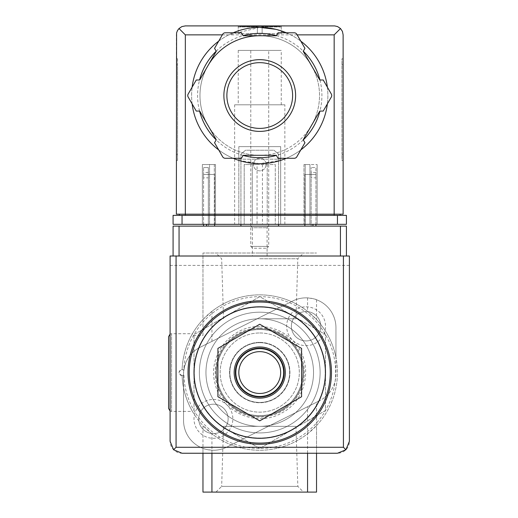 <?xml version="1.0" encoding="UTF-8"?>
<svg xmlns="http://www.w3.org/2000/svg" width="518" height="518" viewBox="0 0 518 518"><rect width="100%" height="100%" fill="white"/><g stroke="black" fill="none" stroke-linecap="round" stroke-linejoin="round"><path stroke-width="0.39" stroke-dasharray="2.59 1.94" d="M316.53 453.25L316.53 425.602A77.7 77.7 0 0 0 335.955 357.394L335.955 374.054A29.882 29.882 0 0 1 319.431 400.783A29.882 29.882 0 0 0 335.955 374.054L335.955 327.732A29.882 29.882 0 0 0 316.53 299.741C315.993 299.229 313.001 298.614 307.562 297.889A29.882 29.882 0 0 0 292.702 301.003L200.058 347.325C189.815 352.603 184.304 361.512 183.54 374.054L183.54 420.376A29.882 29.882 0 0 0 202.965 448.374L202.965 425.602L211.933 433.806A77.7 77.7 0 0 0 307.562 433.806L316.53 425.602L316.53 402.24L226.793 447.105L319.431 400.783L316.53 402.24L316.53 492.1L307.562 492.1L307.562 406.721M183.877 370.202A2.991 2.991 0 0 0 179.85 370.538A2.991 2.991 0 0 0 179.85 374.585A2.991 2.991 0 0 0 183.877 374.922A75.906 75.906 0 0 0 298.381 437.904A75.906 75.906 0 0 0 298.381 307.219A75.906 75.906 0 0 0 183.877 370.202L182.103 369.574A77.7 77.7 0 0 1 299.456 305.775A77.7 77.7 0 0 1 299.456 439.348A77.7 77.7 0 0 1 182.103 375.55C178.179 373.556 178.179 371.568 182.103 369.574C182.938 345.241 196.497 327.564 191.401 335.599A77.7 77.7 0 0 1 202.965 319.522L211.933 311.318A77.7 77.7 0 0 1 307.562 311.318L316.53 319.522A77.7 77.7 0 0 1 335.955 357.394L335.955 327.732A29.882 29.882 0 0 0 292.702 301.003L200.058 347.325A29.882 29.882 0 0 0 183.54 374.054L183.54 411.409L192.456 411.409A77.7 77.7 0 0 0 202.965 425.602M170.092 334.11L171.587 333.709L171.587 411.409L183.54 411.409L183.54 420.376A29.882 29.882 0 0 0 226.793 447.105A29.882 29.882 0 0 1 211.933 450.226C206.494 449.501 203.503 448.879 202.965 448.374L202.965 492.1L307.562 492.1M170.092 411.014L171.587 411.409L171.587 333.709L192.443 333.709L191.401 335.599L202.965 335.599L202.965 253.024L316.53 253.024L202.965 253.024L202.965 335.599M192.456 411.409C192.495 411.57 182.582 395.487 182.103 375.55L183.877 374.922M217.91 348.407L217.91 396.717L259.745 420.875L301.586 396.717L301.586 348.407L259.745 324.249L217.91 348.407M259.745 342.676A29.882 29.882 0 0 1 285.625 387.503A29.882 29.882 0 0 1 233.864 387.503A29.882 29.882 0 0 1 259.745 342.676A29.882 29.882 0 0 0 229.862 372.559A29.882 29.882 0 0 0 259.745 402.447A29.882 29.882 0 0 0 289.633 372.559A29.882 29.882 0 0 0 259.745 342.676M194.004 410.521L194.004 334.602L226.871 315.624L259.745 296.646L325.492 334.602L325.492 410.521L259.745 448.478L226.871 429.5A65.747 65.747 0 0 1 226.871 315.624A65.747 65.747 0 0 1 325.492 372.559A65.747 65.747 0 0 1 226.871 429.5L259.745 448.478L325.492 410.521L325.492 334.602L259.745 296.646L226.871 315.624L194.004 334.602L194.004 410.521M259.745 332.977A39.582 39.582 0 0 1 294.023 392.353A39.582 39.582 0 0 1 225.466 392.353A39.582 39.582 0 0 1 259.745 332.977A39.582 39.582 0 0 1 294.023 392.353A39.582 39.582 0 0 1 225.466 392.353A39.582 39.582 0 0 1 259.745 332.977M259.745 329.526A43.033 43.033 0 0 1 297.015 394.081A43.033 43.033 0 0 1 222.481 394.081A43.033 43.033 0 0 1 259.745 329.526A43.033 43.033 0 0 1 297.015 394.081A43.033 43.033 0 0 1 222.481 394.081A43.033 43.033 0 0 1 259.745 329.526M259.745 328.036A44.529 44.529 0 0 1 298.31 394.826A44.529 44.529 0 0 1 221.186 394.826A44.529 44.529 0 0 1 259.745 328.036M223.536 426.353L295.959 426.353L223.536 426.353L221.659 486.376L297.831 486.376L221.659 486.376L215.941 492.1L303.554 492.1L215.941 492.1M259.745 318.771L295.959 318.771L259.745 318.771A53.794 53.794 0 0 1 306.332 399.456A53.794 53.794 0 0 1 213.163 399.456A53.794 53.794 0 0 1 259.745 318.771A53.794 53.794 0 0 1 306.332 399.456A53.794 53.794 0 0 1 213.163 399.456A53.794 53.794 0 0 1 259.745 318.771M259.745 258.747L297.831 258.747L259.745 258.747M259.745 253.024L303.554 253.024L259.745 253.024M316.53 299.741L316.53 319.522M202.965 453.25L202.965 448.374M306.067 306.818A19.425 19.425 0 0 1 322.889 335.955A19.425 19.425 0 0 1 289.245 335.955A19.425 19.425 0 0 1 306.067 306.818M213.429 399.456A19.425 19.425 0 0 1 230.251 428.593A19.425 19.425 0 0 1 196.6 428.593A19.425 19.425 0 0 1 213.429 399.456M259.745 307.116A65.449 65.449 0 0 1 316.427 405.283A65.449 65.449 0 0 1 203.069 405.283A65.449 65.449 0 0 1 259.745 307.116A65.449 65.449 0 0 1 316.427 405.283A65.449 65.449 0 0 1 203.069 405.283A65.449 65.449 0 0 1 259.745 307.116M194.004 372.559A65.747 65.747 0 0 1 292.618 315.624A65.747 65.747 0 0 1 292.618 429.5A65.747 65.747 0 0 1 194.004 372.559M259.745 306.818A65.747 65.747 0 0 1 316.686 405.432A65.747 65.747 0 0 1 202.81 405.432A65.747 65.747 0 0 1 259.745 306.818M259.745 300.841A71.724 71.724 0 0 1 321.859 408.424A71.724 71.724 0 0 1 197.63 408.424A71.724 71.724 0 0 1 259.745 300.841M259.745 312.192A60.366 60.366 0 0 1 312.024 402.745A60.366 60.366 0 0 1 207.465 402.745A60.366 60.366 0 0 1 259.745 312.192A60.366 60.366 0 0 1 312.024 402.745A60.366 60.366 0 0 1 207.465 402.745A60.366 60.366 0 0 1 259.745 312.192A60.366 60.366 0 0 1 312.024 402.745A60.366 60.366 0 0 1 207.465 402.745A60.366 60.366 0 0 1 259.745 312.192A60.366 60.366 0 0 1 312.024 402.745A60.366 60.366 0 0 1 207.465 402.745A60.366 60.366 0 0 1 259.745 312.192M259.745 348.653A23.906 23.906 0 0 1 280.452 384.518A23.906 23.906 0 0 1 239.044 384.518A23.906 23.906 0 0 1 259.745 348.653M213.429 404.189A14.692 14.692 0 0 1 226.152 426.23A14.692 14.692 0 0 1 200.699 426.23A14.692 14.692 0 0 1 213.429 404.189A14.692 14.692 0 0 1 226.152 426.23A14.692 14.692 0 0 1 200.699 426.23A14.692 14.692 0 0 1 213.429 404.189M306.067 311.545A14.692 14.692 0 0 1 318.797 333.586A14.692 14.692 0 0 1 293.343 333.586A14.692 14.692 0 0 1 306.067 311.545A14.692 14.692 0 0 1 318.797 333.586A14.692 14.692 0 0 1 293.343 333.586A14.692 14.692 0 0 1 306.067 311.545M168.596 408.424L168.596 336.7M203.561 224.333L203.561 174.443L206.552 174.443L203.561 174.443L203.561 167.554L203.561 174.443L208.346 174.443L208.346 167.554L203.561 167.554L208.346 167.554L208.346 174.443L214.62 174.443L206.552 174.443L214.62 174.443L214.62 226.126L203.561 226.126L214.62 226.126L214.62 174.443L208.346 174.443L208.346 226.126L208.346 174.443L203.561 174.443L203.561 226.126M315.928 224.333L315.928 174.443L304.875 174.443L311.15 174.443L311.15 167.554L311.15 174.443L315.928 174.443L312.943 174.443L315.928 174.443L315.928 167.554L311.15 167.554L315.928 167.554L315.928 226.126L304.875 226.126L315.928 226.126M250.783 226.126L268.712 226.126L250.783 226.126L252.395 227.745L267.094 227.745L252.395 227.745L252.395 256.009L267.094 256.009L252.395 256.009M173.083 256.009L173.083 226.126L346.412 226.126L346.412 256.009L173.083 256.009L346.412 256.009M240.922 226.126L278.574 226.126L278.574 154.105L273.944 150.22L245.551 150.22L240.922 154.105L240.922 226.126L278.574 226.126M349.404 441.297L349.404 256.009L170.092 256.009L170.092 441.297A11.953 11.953 0 0 0 182.045 453.25L337.445 453.25A11.953 11.953 0 0 0 349.404 441.297M349.404 265.397L170.092 265.397M278.574 224.333L278.574 154.105L273.944 150.22L245.551 150.22L240.922 154.105L240.922 224.333M266.084 164.504A6.333 6.333 0 0 0 256.578 159.02A6.333 6.333 0 0 0 256.578 169.995A6.333 6.333 0 0 0 266.084 164.504A6.333 6.333 0 0 0 256.578 159.02A6.333 6.333 0 0 0 256.578 169.995A6.333 6.333 0 0 0 266.084 164.504M203.561 177.836L203.561 172.455L203.561 177.836L208.346 177.836L208.346 172.455L208.346 177.836M214.62 224.333L214.62 226.126M304.875 226.126L304.875 174.443L312.943 174.443L304.875 174.443L304.875 224.333M311.15 174.443L311.15 226.126L311.15 174.443M311.15 177.836L311.15 172.455L311.15 177.836L315.928 177.836L315.928 172.455L315.928 177.836M259.745 342.379A30.186 30.186 0 0 1 285.884 387.652A30.186 30.186 0 0 1 233.605 387.652A30.186 30.186 0 0 1 259.745 342.379A30.186 30.186 0 0 1 285.884 387.652A30.186 30.186 0 0 1 233.605 387.652A30.186 30.186 0 0 1 259.745 342.379M259.745 328.781A43.784 43.784 0 0 1 297.662 394.451A43.784 43.784 0 0 1 221.834 394.451A43.784 43.784 0 0 1 259.745 328.781A43.784 43.784 0 0 1 297.662 394.451A43.784 43.784 0 0 1 221.834 394.451A43.784 43.784 0 0 1 259.745 328.781M238.228 25.9L281.261 25.9L238.228 25.9L238.228 33.67L238.228 26.496M238.364 26.994L238.364 26.496L238.364 26.994L257.355 26.994L238.364 26.994L240.773 26.496L259.745 26.496L240.773 26.496L257.355 26.496L240.773 26.496L238.364 26.994M257.355 26.994L257.355 26.496L257.355 26.994L257.355 26.496L278.723 26.496L262.14 26.496L278.723 26.496L262.14 26.496L262.14 26.994L262.14 26.496L257.355 26.496L257.355 26.994M281.132 26.994L262.14 26.994L281.132 26.994L281.132 26.496L281.132 26.994L278.723 26.496L281.132 26.994M262.14 26.994L262.14 26.496L262.14 26.994M238.228 50.408L281.261 50.408L238.228 50.408L238.228 104.798L281.261 104.798L238.228 104.798M259.745 27.396L228.723 34.868A68.136 68.136 0 0 0 206.818 138.435A68.136 68.136 0 0 0 312.678 138.435A68.136 68.136 0 0 0 290.766 34.868L275.718 29.293M238.83 160.379L259.738 163.669L274.546 162.043L280.665 160.379L259.745 163.669L244.956 162.043L238.83 160.379L238.83 159.188L280.665 159.188L238.83 159.188M178.995 28.529L181.902 26.58L185.334 25.9L334.162 25.9L337.594 26.58L340.501 28.529L334.162 34.868L185.334 34.868L178.995 28.529L178.652 28.891L176.871 31.902L176.366 34.868L176.366 214.174L340.138 214.174L340.138 215.371L179.357 215.371L340.138 215.371M176.366 64.75L176.366 160.379L176.366 58.774L176.366 64.75L177.564 64.75L177.564 58.774L176.366 58.774L177.564 58.774L177.564 160.379L176.366 160.379L177.564 160.379L177.564 64.75L176.366 64.75M225.246 32.789A2.991 2.991 0 0 0 222.662 34.285L214.549 48.329L216.265 51.301L207.983 65.644A59.771 59.771 0 0 1 259.745 35.761L243.182 35.761L241.466 32.789L225.246 32.789M276.308 35.761L259.745 35.761A59.771 59.771 0 0 1 311.506 65.644L303.224 51.301L304.94 48.329L296.833 34.285A2.991 2.991 0 0 0 294.243 32.789L278.024 32.789L276.308 35.761M319.794 79.992L311.506 65.644A59.771 59.771 0 0 1 311.506 125.414L319.794 111.072L323.219 111.072L331.332 97.028A2.991 2.991 0 0 0 331.332 94.036L323.219 79.992L319.794 79.992M207.983 65.644L199.702 79.992L196.27 79.992L188.163 94.036A2.991 2.991 0 0 0 188.163 97.028L196.27 111.072L199.702 111.072L207.983 125.414A59.771 59.771 0 0 1 207.983 65.644A59.771 59.771 0 0 0 239.303 151.696A59.771 59.771 0 0 0 318.609 105.912A59.771 59.771 0 0 0 259.745 35.761M303.224 139.763L311.506 125.414A59.771 59.771 0 0 1 259.745 155.303L276.308 155.303L278.024 158.275L294.243 158.275A2.991 2.991 0 0 0 296.833 156.779L304.94 142.735L303.224 139.763M243.182 155.303L259.745 155.303A59.771 59.771 0 0 1 207.983 125.414L216.265 139.763L214.549 142.735L222.662 156.779A2.991 2.991 0 0 0 225.246 158.275L241.466 158.275L243.182 155.303M343.123 154.403L343.123 64.75L343.123 154.403L341.932 154.403L341.932 160.379L343.123 160.379L341.932 160.379L341.932 58.774L343.123 58.774L343.123 64.75L343.123 58.774L341.932 58.774L341.932 154.403L343.123 154.403M340.501 28.529L342.443 31.436L343.123 34.868L343.123 214.174L179.357 214.174L179.357 215.371M337.445 215.371L173.083 215.371L173.083 224.333L346.412 224.333L346.412 215.371L337.445 215.371L337.445 224.333M280.665 224.333L238.83 224.333L280.665 224.333L280.665 146.633L280.665 224.333M257.058 164.562L275.285 164.562L275.285 224.333L275.285 164.562L244.205 164.562L244.205 224.333L244.205 164.562L252.279 164.562L252.279 224.333L244.205 224.333L275.285 224.333L252.279 224.333L252.279 164.562L257.058 164.562L257.058 224.333M215.52 224.333L202.37 224.333L215.52 224.333L214.322 224.333L215.52 224.333L215.52 164.562L202.37 164.562L202.37 224.333L202.37 164.562L215.52 164.562L215.52 224.333L215.52 164.562L209.544 164.562L209.544 224.333L214.322 224.333L209.544 224.333L209.544 164.562L215.52 164.562L215.52 224.333M317.126 224.333L303.975 224.333L317.126 224.333L317.126 164.562L317.126 224.333M305.173 224.333L309.952 224.333L305.173 224.333L305.173 164.562L309.952 164.562L309.952 224.333L309.952 164.562L303.975 164.562L303.975 224.333L303.975 164.562L305.173 164.562L305.173 224.333M234.641 224.333L284.848 224.333L234.641 224.333L234.641 104.798L284.848 104.798L234.641 104.798M179.357 214.174L334.162 214.174L334.162 215.371M340.138 214.174L334.162 214.174L334.162 34.868M286.325 32.789A68.136 68.136 0 0 1 300.796 41.149A68.136 68.136 0 0 0 286.325 32.789M327.37 87.173A68.136 68.136 0 0 1 327.37 103.885A68.136 68.136 0 0 0 327.37 87.173M300.796 149.916A68.136 68.136 0 0 1 286.325 158.275A68.136 68.136 0 0 0 300.796 149.916M233.171 158.275A68.136 68.136 0 0 1 218.7 149.916A68.136 68.136 0 0 0 233.171 158.275M192.126 103.885A68.136 68.136 0 0 1 192.126 87.173A68.136 68.136 0 0 0 192.126 103.885M218.7 41.149A68.136 68.136 0 0 1 233.171 32.789A68.136 68.136 0 0 0 218.7 41.149M303.975 164.562L303.975 224.333L303.975 164.562L317.126 164.562L303.975 164.562M267.217 164.562L267.217 224.333L267.217 164.562M238.83 146.633L238.83 224.333L238.83 146.633L280.665 146.633L238.83 146.633M259.745 59.667A35.859 35.859 0 0 1 290.805 113.461A35.859 35.859 0 0 1 228.691 113.461A35.859 35.859 0 0 1 259.745 59.667M250.783 50.408L268.712 50.408L250.783 50.408L250.783 246.413L268.712 246.413L250.783 246.413L252.616 248.239L266.88 248.239L252.616 248.239M281.261 26.496L281.261 33.67L257.355 33.67L257.355 26.496L257.355 33.67L238.228 33.67L257.355 33.67L257.355 26.496L257.355 33.67L262.14 33.67L262.14 26.496L262.14 33.67L281.261 33.67L281.261 25.9M262.14 33.67L262.14 26.496L262.14 33.67M211.933 492.1L211.933 450.226M211.933 341.388L211.933 311.318M307.562 297.889L307.562 311.318M307.562 453.25L307.562 433.806M211.933 453.25L211.933 433.806M206.552 224.333L206.552 226.126M312.943 224.333L312.943 226.126M228.723 34.868L222.326 34.868M297.17 34.868L290.766 34.868M185.334 34.868L185.334 215.371M182.045 215.371L182.045 224.333M276.385 35.638A62.16 62.16 0 0 1 303.295 51.178M319.936 79.992A62.16 62.16 0 0 1 319.936 111.072M303.295 139.886A62.16 62.16 0 0 1 276.385 155.426M243.11 155.426A62.16 62.16 0 0 1 216.194 139.886M199.559 111.072A62.16 62.16 0 0 1 199.559 79.992M216.194 51.178A62.16 62.16 0 0 1 243.11 35.638M214.322 164.562L214.322 224.333L214.322 164.562M262.438 164.562L262.438 224.333M341.932 64.75L343.123 64.75L341.932 64.75M177.564 154.403L176.366 154.403L177.564 154.403M259.745 326.541C230.795 325.505 206.967 356.222 215.171 384.006C221.367 412.309 257.045 427.745 281.921 412.891C307.789 399.851 313.869 361.454 293.298 341.058C284.117 331.598 272.928 326.754 259.745 326.541M295.959 426.353L297.831 486.376L303.554 492.1M295.959 318.771L297.831 258.747L303.554 253.024M223.536 318.771L221.659 258.747L215.941 253.024M315.928 172.455L311.15 172.455M208.346 172.455L203.561 172.455M267.094 256.009L267.094 227.745L268.712 226.126M281.261 104.798L281.261 50.408M284.848 224.333L284.848 104.798M280.665 160.379L280.665 159.188M266.88 248.239L268.712 246.413L268.712 50.408"/><path stroke-width="0.78" d="M259.745 306.818A65.747 65.747 0 0 1 316.686 405.432A65.747 65.747 0 0 1 202.81 405.432A65.747 65.747 0 0 1 259.745 306.818M316.53 453.25L316.53 492.1L202.965 492.1L202.965 453.25M259.745 300.841A71.724 71.724 0 0 1 321.859 408.424A71.724 71.724 0 0 1 197.63 408.424A71.724 71.724 0 0 1 259.745 300.841M217.91 348.407L217.91 396.717L259.745 420.875L301.586 396.717L301.586 348.407L259.745 324.249L217.91 348.407M259.745 398.141A25.583 25.583 0 0 0 285.327 372.559A25.583 25.583 0 0 0 259.745 346.982A25.583 25.583 0 0 0 234.168 372.559A25.583 25.583 0 0 0 259.745 398.141M259.745 351.644A20.921 20.921 0 0 1 277.862 383.022A20.921 20.921 0 0 1 241.628 383.022A20.921 20.921 0 0 1 259.745 351.644M259.745 348.653A23.906 23.906 0 0 1 280.452 384.518A23.906 23.906 0 0 1 239.044 384.518A23.906 23.906 0 0 1 259.745 348.653M259.745 348.174A24.385 24.385 0 0 1 280.866 384.757A24.385 24.385 0 0 1 238.63 384.757A24.385 24.385 0 0 1 259.745 348.174M170.092 334.11L168.596 336.7L168.596 408.424L170.092 411.014M346.412 256.009L346.412 226.126L173.083 226.126L173.083 256.009M173.595 449.747L182.045 453.25L337.445 453.25L345.901 449.747L349.404 441.297L349.404 256.009L170.092 256.009L170.092 441.297L173.595 449.747L176.068 447.274L176.068 256.009M345.901 449.747L343.421 447.274L176.068 447.274M240.922 224.333L240.922 226.126M278.574 226.126L278.574 224.333M203.561 224.333L203.561 226.126M214.62 224.333L214.62 226.126M304.875 224.333L304.875 226.126M315.928 224.333L315.928 226.126M275.718 29.293L259.745 27.396A68.136 68.136 0 0 1 286.325 32.789A68.136 68.136 0 0 0 233.171 32.789A68.136 68.136 0 0 1 259.745 27.396M222.326 34.868L185.334 34.868L178.995 28.529L177.486 30.53L176.593 32.874L176.366 214.174L185.334 214.174L185.334 215.371M178.995 28.529L181.902 26.58L185.334 25.9L334.66 25.913L337.594 26.58L340.501 28.529L334.162 34.868L297.17 34.868M340.501 28.529L342.443 31.436L343.123 34.868L343.123 214.174L185.334 214.174L185.334 34.868M182.045 224.333L173.083 224.333L173.083 215.371L182.045 215.371L182.045 224.333L346.412 224.333L346.412 215.371L182.045 215.371M179.357 214.174L179.357 215.371M340.138 214.174L340.138 215.371M207.983 65.644A59.771 59.771 0 0 1 259.745 35.761M300.796 41.149A68.136 68.136 0 0 1 327.37 87.173A68.136 68.136 0 0 0 300.796 41.149M327.37 103.885A68.136 68.136 0 0 1 300.796 149.916A68.136 68.136 0 0 0 327.37 103.885M286.325 158.275A68.136 68.136 0 0 1 233.171 158.275A68.136 68.136 0 0 0 286.325 158.275M218.7 149.916A68.136 68.136 0 0 1 192.126 103.885A68.136 68.136 0 0 0 218.7 149.916M192.126 87.173A68.136 68.136 0 0 1 218.7 41.149A68.136 68.136 0 0 0 192.126 87.173M196.27 79.992L188.163 94.036A2.991 2.991 0 0 0 188.163 97.028L196.27 111.072L199.702 111.072L216.265 139.763L214.549 142.735L222.662 156.779A2.991 2.991 0 0 0 225.246 158.275L241.466 158.275L243.182 155.303L276.308 155.303L278.024 158.275L294.243 158.275A2.991 2.991 0 0 0 296.833 156.779L304.94 142.735L303.224 139.763L319.794 111.072L323.219 111.072L331.332 97.028A2.991 2.991 0 0 0 331.332 94.036L323.219 79.992L319.794 79.992L303.224 51.301L304.94 48.329L296.833 34.285A2.991 2.991 0 0 0 294.243 32.789L278.024 32.789L276.308 35.761L243.182 35.761L241.466 32.789L225.246 32.789A2.991 2.991 0 0 0 222.662 34.285L214.549 48.329L216.265 51.301L199.702 79.992L196.27 79.992M259.745 62.659A32.874 32.874 0 0 1 288.215 111.966A32.874 32.874 0 0 1 231.281 111.966A32.874 32.874 0 0 1 259.745 62.659A32.874 32.874 0 0 1 288.215 111.966A32.874 32.874 0 0 1 231.281 111.966A32.874 32.874 0 0 1 259.745 62.659A32.874 32.874 0 0 1 288.215 111.966A32.874 32.874 0 0 1 231.281 111.966A32.874 32.874 0 0 1 259.745 62.659M307.562 492.1L307.562 453.25M211.933 492.1L211.933 453.25M259.745 302.033A70.526 70.526 0 0 1 320.823 407.828A70.526 70.526 0 0 1 198.666 407.828A70.526 70.526 0 0 1 259.745 302.033M343.421 447.274L343.421 256.009M179.06 226.126L179.06 256.009M340.436 226.126L340.436 256.009M206.552 224.333L206.552 226.126M312.943 224.333L312.943 226.126M337.445 215.371L337.445 224.333M334.162 34.868L334.162 215.371M243.11 35.638A62.16 62.16 0 0 1 276.385 35.638M303.295 51.178A62.16 62.16 0 0 1 319.936 79.992M319.936 111.072A62.16 62.16 0 0 1 303.295 139.886M276.385 155.426A62.16 62.16 0 0 1 243.11 155.426M216.194 139.886A62.16 62.16 0 0 1 199.559 111.072M199.559 79.992A62.16 62.16 0 0 1 216.194 51.178M259.745 59.667A35.859 35.859 0 0 1 290.805 113.461A35.859 35.859 0 0 1 228.691 113.461A35.859 35.859 0 0 1 259.745 59.667"/></g></svg>
